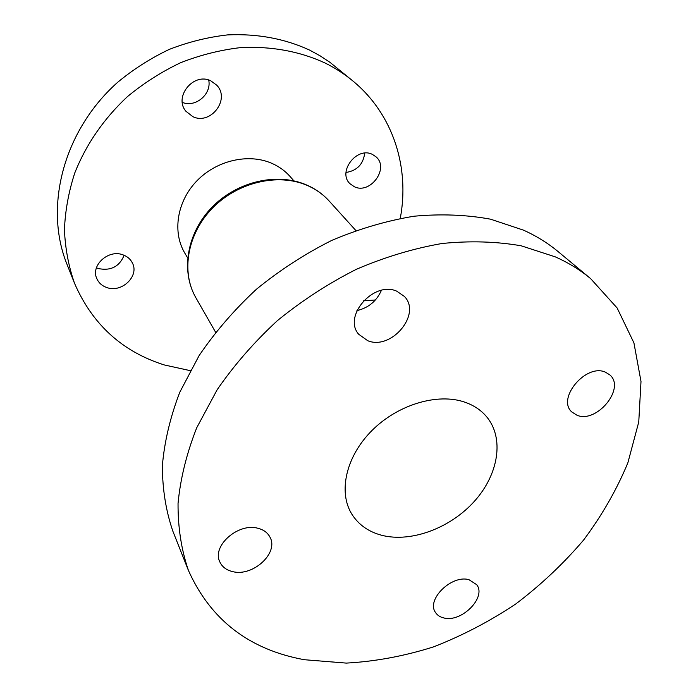 <?xml version="1.0" encoding="UTF-8"?>
<svg xmlns="http://www.w3.org/2000/svg" width="698" height="698" viewBox="0 0 698 698"><rect width="100%" height="100%" fill="white"/><g stroke="black" fill="none" stroke-linecap="round" stroke-linejoin="round"><path stroke-width="1.05" d="M396.734 291.171L404.421 296.449C421.871 314.152 391.36 350.588 367.75 340.72L358.685 334.255C342.631 316.264 373.77 280.683 396.734 291.171M381.413 290.351C376.597 301.143 368.439 307.897 356.948 310.61M605.41 372.165L609.86 374.922C625.844 388.228 596.764 423.66 577.072 415.284L571.758 411.925C556.498 398.471 586.058 363.222 605.41 372.165M469.004 579.715L476.708 584.697C486.776 597.357 461.5 622.817 443.867 617.957C440.115 617.102 437.332 615.278 435.517 612.486C425.946 599.748 451.702 574.419 469.004 579.715M258.016 528.307C263.678 529.765 267.666 532.722 269.978 537.163C279.052 552.921 252.868 577.002 232.678 571.618C226.431 570.161 222.147 566.916 219.818 561.881C211.599 546.037 238.341 522.453 258.016 528.307M188.408 570.397L172.851 531.169C165.906 510.919 162.416 489.097 162.364 465.706C164.423 441.677 170.225 417.212 179.761 392.302L199.087 355.64C215.254 331.829 234.388 309.676 256.489 289.199C279.968 270.056 305.105 253.767 331.89 240.348C359.182 228.813 386.518 220.777 413.923 216.232C440.883 213.754 466.421 214.74 490.537 219.181L523.613 230.192C536.5 236.046 548.043 243.218 558.234 251.699L590.683 278.676L617.145 308.001L633.924 342.875L641 381.457L638.757 421.976L627.86 462.844C616.666 489.804 601.894 515.56 583.545 540.112C563.478 563.652 540.915 584.915 515.857 603.91C489.717 621.36 462.268 635.677 433.519 646.88C404.386 656.094 375.323 661.503 346.313 663.1L304.38 659.723C249.23 649.664 210.569 619.885 188.408 570.397C181.367 549.771 177.911 527.452 178.042 503.441C180.372 478.749 186.602 453.517 196.731 427.752L217.157 389.746C234.205 364.993 254.334 341.924 277.534 320.522C302.164 300.489 328.479 283.397 356.486 269.245C384.973 257.047 413.469 248.471 441.947 243.515C469.946 240.688 496.383 241.464 521.275 245.827L555.294 256.864C568.521 262.771 580.317 270.039 590.683 278.676M364.705 153.132C363.248 164.283 357.018 170.722 346.016 172.458M372.392 154.406L376.056 156.849C389.606 168.288 370.28 194.69 354.375 186.75L350.003 183.74C337.204 172.101 356.783 146.231 372.392 154.406M208.711 80.069C211.826 94.134 195.466 107.946 182.326 102.379M210.901 80.898L216.781 85.235C230.584 99.378 210.578 125.422 192.866 116.653L185.938 111.287C173.392 96.874 193.712 71.955 210.901 80.898M124.131 255.294C119.358 266.697 110.738 271.103 98.27 268.529L96.437 267.779M123.118 254.901C127.315 256.454 130.378 259.08 132.288 262.771C139.74 275.937 121.67 293.317 106.681 287.497C102.065 285.866 98.802 282.96 96.891 278.781C90.26 265.589 108.539 248.907 123.118 254.901M187.649 257.894L184.857 253.191C172.293 232.321 176.83 201.792 196.574 181.175C216.24 160.496 248.183 153.08 271.522 163.201C278.93 166.403 285.177 170.914 290.289 176.734L293.884 180.852M464.798 402.161C473.619 405.224 480.791 409.962 486.314 416.383C504.575 437.786 498.73 474.108 474.657 501.007C450.664 527.985 411.384 542.835 381.867 535.322C368.535 531.832 358.493 524.721 351.731 513.981C338.059 491.889 346.016 456.361 372.025 430.465C397.921 404.5 437.716 392.712 464.798 402.161M190.266 370.655L164.257 364.941C122.307 351.67 92.389 324.43 74.503 283.24C68.613 266.383 65.263 248.619 64.443 229.93C65.167 210.953 68.605 191.959 74.773 172.947C86.133 144.355 103.627 118.974 127.245 96.786C143.709 83.167 161.535 71.789 180.721 62.663C200.387 54.994 220.359 49.968 240.636 47.604C271.234 46.103 299.311 51.198 324.849 62.899C335.162 67.985 344.594 74.084 353.136 81.186C393.602 114.673 409.805 168.113 400.259 218.378M74.503 283.24L66.947 264.176C43.965 207.55 62.942 130.988 117.569 82.381C133.51 69.172 150.785 58.161 169.387 49.349C188.477 41.95 207.873 37.134 227.583 34.9C257.344 33.548 284.705 38.617 309.668 50.125L320.146 55.849L329.988 62.349L353.136 81.186M363.431 300.855L375.419 299.974M355.849 230.497L329.116 200.963C323.034 194.262 315.618 189.027 306.876 185.275C278.005 172.834 237.791 182.143 212.585 208.013C187.273 233.795 180.843 271.784 195.815 297.636C180.354 270.649 187.221 232.574 212.035 207.201C236.823 181.733 276.303 172.232 305.881 184.656M215.577 332.213L195.815 297.636M306.396 184.874C315.26 188.696 322.834 194.061 329.116 200.963"/></g></svg>
